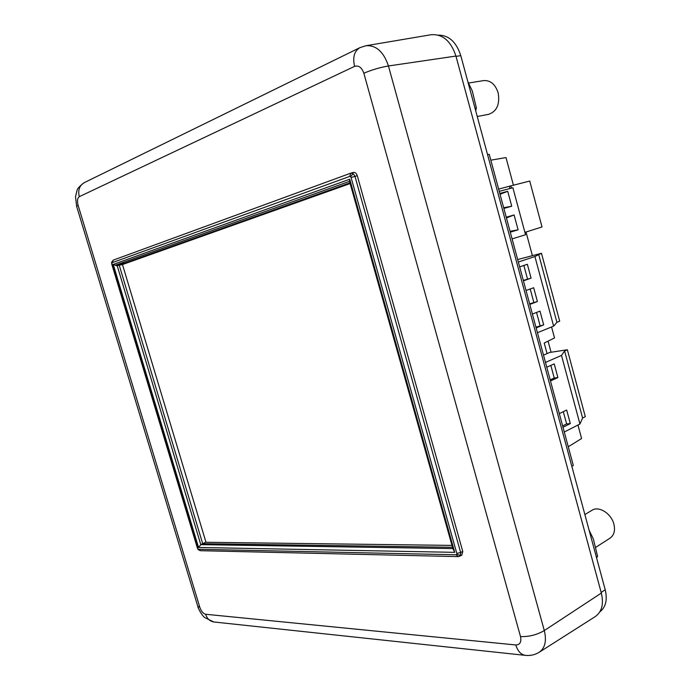 <?xml version="1.0" encoding="UTF-8"?>
<svg xmlns="http://www.w3.org/2000/svg" width="690" height="690" viewBox="0 0 690 690"><rect width="100%" height="100%" fill="white"/><g stroke="black" fill="none" stroke-linecap="round" stroke-linejoin="round"><path stroke-width="1.03" d="M599.843 611.84L599.92 611.797C605.82 607.131 607.571 599.765 605.19 589.7L601.171 592.477M456.012 56.33L460.799 55.674L605.19 589.7M460.799 55.674C456.357 42.038 448.888 35.199 438.383 35.147M571.846 466.388L573.312 465.448L489.245 154.336L487.554 154.612M577.953 425.023L581.584 438.53L568.267 446.758M490.814 160.175L505.994 157.57L513.429 185.205M551.569 326.965L554.519 337.945L544.22 343.051L547.067 353.591M526.022 232.004L532.335 255.464M551.068 352.254L548.076 341.136M589.079 530.127L593.366 539.011L597.575 556.356L596.591 557.9M597.575 556.356L596.384 557.132M467.794 81.549L472.305 91.011L476.385 107.942L475.703 110.779M476.385 107.942L474.996 108.192M524.9 232.357L542.021 226.941L529.739 181.047L510.85 185.86L511.463 188.129M498.637 189.095L510.85 185.86M499.241 191.346L512.894 187.749L525.539 234.738L512.092 238.913M509.712 188.586L509.789 186.179M499.802 193.416L507.719 191.311L511.739 206.224L503.855 208.432M506.236 217.229L514.093 214.961L518.095 229.813L510.281 232.194M503.666 207.716L511.739 206.224M500.034 194.278L507.719 191.311M510.039 231.314L518.095 229.813M506.425 217.919L514.093 214.961M353.349 172.388L350.865 173.138L353.245 173.647L354.979 176.373L351.081 177.503L456.823 553.44L460.635 552.466L460.506 555.329L456.789 554.398L456.185 554.777L458.1 556.606L461.739 555.295L462.774 551.482L357.265 175.683C356.402 173.242 355.1 172.146 353.349 172.388L351.167 173.043M460.506 555.329L459.575 556.287M350.865 173.138L349.735 176.407L350.52 176.588L353.245 173.647M458.1 556.606L458.738 556.451M456.185 554.777L198.651 549.292L200.35 550.698L458.005 556.606M200.35 550.698L198.246 549.663L197.4 548.119L111.746 264.072L111.953 263.114L113.333 260.096L350.753 173.181M515.801 644.969C517.793 651.351 521.097 654.827 525.711 655.397C530.593 655.836 535.104 654.784 539.244 652.24L595.263 616.584C601.878 611.857 603.905 604.026 601.335 593.072L455.943 56.071C450.915 40.995 442.635 33.879 431.112 34.724L365.916 45.738L359.956 47.645C354.306 50.974 352.521 57.21 354.582 66.369C358.671 65.145 361.758 67.439 363.854 73.244L520.51 636.577C521.562 642.036 519.993 644.831 515.801 644.969L205.611 614.264C203.179 613.617 201.247 611.297 199.815 607.303L78.091 205.258C77.021 200.937 77.418 198.073 79.298 196.667L354.582 66.369M452.856 548.49L454.719 552.345L198.556 547.463L200.79 544.652L202.679 543.686L119.241 265.236L115.515 265.158L349.511 181.332L452.838 548.412M198.556 547.463L113.246 264.434L349.718 179.236L349.511 181.332M113.246 264.434L116.791 265.762L122.501 264.546M349.934 182.841L125.157 262.985L115.515 265.158M452.519 547.291L202.679 543.686L205.948 542.124M125.157 262.985L125.33 263.537M122.846 264.425L119.241 265.236M477.247 116.507L488.701 114.307C496.904 111.349 500.052 104.173 498.145 92.779C495.291 84.24 490.452 80.178 483.621 80.601L468.605 83.024M595.901 547.239L610.089 538.122C614.091 535.207 615.359 530.567 613.893 524.193C611.34 513.515 598.791 505.658 592.011 510.264L584.879 514.567M518.345 262.028L534.905 256.507L541.477 253.29L517.673 259.552M541.477 253.29L559.693 321.204L556.916 322.325L553.63 326.137L537.441 332.701M553.63 326.137L534.905 256.507M519.656 266.875L527.358 264.27L531.093 278.139L523.425 280.839M526.039 290.499L533.681 287.73L537.407 301.547L529.799 304.411M532.404 314.045L539.985 311.112L543.694 324.878L536.147 327.905M538.631 254.231L556.916 322.325M523.305 280.399L531.093 278.139M527.488 278.924L523.857 265.452M529.635 303.824L537.407 301.547M533.793 302.263L530.205 288.989M535.949 327.163L543.694 324.878M540.063 325.516L536.535 312.441M451.993 545.402L205.991 542.28L122.475 264.555L350.14 183.575M545.48 362.431L561.505 355.428L564.61 350.969L567.361 349.77L549.706 352.461L543.504 355.126M567.361 349.77L585.31 416.682L582.619 418.045L579.936 424.005L564.282 432.018M579.936 424.005L561.505 355.428M546.765 367.201L554.217 363.906L557.9 377.559L550.482 380.949M559.314 413.646L566.654 410.033L570.311 423.591L563.005 427.291M564.61 350.969L582.619 418.045M550.189 379.88L554.243 378.034L557.9 377.559M554.243 378.034L550.836 365.407M562.643 425.937L566.628 423.927L570.311 423.591M566.628 423.927L563.316 411.671M462.774 551.482L460.635 552.466L354.979 176.373L357.265 175.683M199.815 607.303L197.763 606.251L76.633 206.362L78.091 205.258M525.081 655.336L214.331 622.026C210.114 621.518 207.207 618.93 205.611 614.264M539.244 652.24C545.091 648.031 546.773 640.803 544.307 630.565C536.889 634.86 528.963 636.87 520.51 636.577M601.335 593.072L544.307 630.565L388.436 65.973C379.862 67.456 371.669 69.88 363.854 73.244M455.943 56.071L388.436 65.973C383.683 51.793 376.179 45.048 365.916 45.738M359.619 47.808L84.534 182.514C79.497 185.394 77.746 190.112 79.298 196.667M351.081 177.503L350.52 176.588M456.823 553.44L456.789 554.398M198.651 549.292L198.142 548.981M197.754 548.248L112.03 263.934M113.307 260.104L111.616 262.217L111.953 263.114M112.237 262.666L349.735 176.407M349.718 179.236L454.719 552.345M452.882 548.585L200.79 544.652L117.179 265.624M197.814 606.424C197.823 607.856 201.566 614.971 204.533 617.455L213.728 621.957M84.24 182.66C79.755 186.015 77.358 188.577 77.064 190.345L75.512 196.771L76.616 206.284M198.203 549.62L197.409 548.145M111.608 262.295L111.746 264.063M350.839 173.147L113.333 260.096"/></g></svg>
